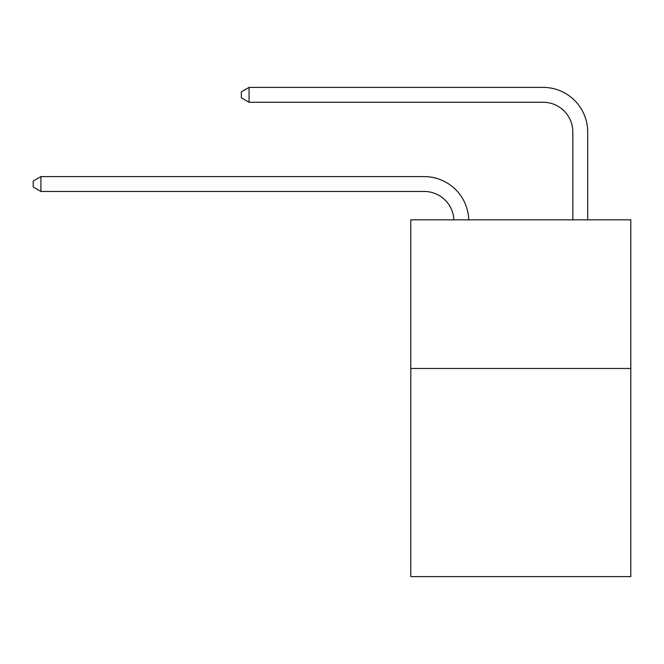 <?xml version="1.0" encoding="UTF-8"?>
<svg xmlns="http://www.w3.org/2000/svg" width="664" height="664" viewBox="0 0 664 664"><rect width="100%" height="100%" fill="white"/><g stroke="black" fill="none" stroke-linecap="round" stroke-linejoin="round"><path stroke-width="1" d="M630.8 368.478L630.8 576.601L410.792 576.601L410.792 219.826L630.8 219.826L630.8 368.478L410.792 368.478M453.869 219.826A29.731 29.731 0 0 0 424.163 191.456A29.731 29.731 0 0 1 453.869 219.826A29.731 29.731 0 0 0 424.163 191.456A29.731 29.731 0 0 1 453.869 219.826A29.731 29.731 0 0 0 424.163 191.456A29.731 29.731 0 0 1 453.869 219.826A29.731 29.731 0 0 0 424.163 191.456A29.731 29.731 0 0 1 453.869 219.826A29.731 29.731 0 0 0 424.163 191.456A29.731 29.731 0 0 1 453.869 219.826A29.731 29.731 0 0 0 424.163 191.456A29.731 29.731 0 0 1 453.869 219.826A29.731 29.731 0 0 0 424.163 191.456A29.731 29.731 0 0 1 453.869 219.826A29.731 29.731 0 0 0 424.163 191.456A29.731 29.731 0 0 1 453.869 219.826A29.731 29.731 0 0 0 424.163 191.456A29.731 29.731 0 0 1 453.869 219.826A29.731 29.731 0 0 0 424.163 191.456A29.731 29.731 0 0 1 453.869 219.826A29.731 29.731 0 0 0 424.163 191.456A29.731 29.731 0 0 1 453.869 219.826A29.731 29.731 0 0 0 424.163 191.456A29.731 29.731 0 0 1 453.869 219.826A29.731 29.731 0 0 0 424.163 191.456A29.731 29.731 0 0 1 453.869 219.826A29.731 29.731 0 0 0 424.163 191.456A29.731 29.731 0 0 1 453.869 219.826A29.731 29.731 0 0 0 424.163 191.456A29.731 29.731 0 0 1 453.869 219.826A29.731 29.731 0 0 0 424.163 191.456A29.731 29.731 0 0 1 453.869 219.826A29.731 29.731 0 0 0 424.163 191.456L40.927 191.456L33.2 186.999L33.2 181.056L40.927 176.591L424.163 176.591A44.596 44.596 0 0 1 468.742 219.826M572.824 219.826L572.824 131.995A29.731 29.731 0 0 0 543.094 102.264L249.05 102.264L241.322 97.807L241.322 91.856L249.05 87.399L543.094 87.399A44.596 44.596 0 0 1 587.69 131.995L587.69 219.826M40.927 176.591L424.163 176.591L40.927 176.591L424.163 176.591L40.927 176.591L424.163 176.591L40.927 176.591L424.163 176.591L40.927 176.591L424.163 176.591L40.927 176.591L424.163 176.591L40.927 176.591L424.163 176.591L40.927 176.591L424.163 176.591L40.927 176.591L424.163 176.591L40.927 176.591L424.163 176.591L40.927 176.591L424.163 176.591L40.927 176.591L424.163 176.591L40.927 176.591L424.163 176.591L40.927 176.591L424.163 176.591L40.927 176.591L424.163 176.591L40.927 176.591L424.163 176.591L40.927 176.591L40.927 191.456M572.824 131.995A29.731 29.731 0 0 0 543.094 102.264A29.731 29.731 0 0 1 572.824 131.995A29.731 29.731 0 0 0 543.094 102.264A29.731 29.731 0 0 1 572.824 131.995A29.731 29.731 0 0 0 543.094 102.264A29.731 29.731 0 0 1 572.824 131.995A29.731 29.731 0 0 0 543.094 102.264A29.731 29.731 0 0 1 572.824 131.995A29.731 29.731 0 0 0 543.094 102.264A29.731 29.731 0 0 1 572.824 131.995A29.731 29.731 0 0 0 543.094 102.264A29.731 29.731 0 0 1 572.824 131.995A29.731 29.731 0 0 0 543.094 102.264A29.731 29.731 0 0 1 572.824 131.995A29.731 29.731 0 0 0 543.094 102.264A29.731 29.731 0 0 1 572.824 131.995A29.731 29.731 0 0 0 543.094 102.264A29.731 29.731 0 0 1 572.824 131.995A29.731 29.731 0 0 0 543.094 102.264A29.731 29.731 0 0 1 572.824 131.995A29.731 29.731 0 0 0 543.094 102.264A29.731 29.731 0 0 1 572.824 131.995A29.731 29.731 0 0 0 543.094 102.264A29.731 29.731 0 0 1 572.824 131.995A29.731 29.731 0 0 0 543.094 102.264A29.731 29.731 0 0 1 572.824 131.995A29.731 29.731 0 0 0 543.094 102.264A29.731 29.731 0 0 1 572.824 131.995A29.731 29.731 0 0 0 543.094 102.264A29.731 29.731 0 0 1 572.824 131.995A29.731 29.731 0 0 0 543.094 102.264A29.731 29.731 0 0 1 572.824 131.995M249.05 87.399L543.094 87.399L249.05 87.399L543.094 87.399L249.05 87.399L543.094 87.399L249.05 87.399L543.094 87.399L249.05 87.399L543.094 87.399L249.05 87.399L543.094 87.399L249.05 87.399L543.094 87.399L249.05 87.399L543.094 87.399L249.05 87.399L543.094 87.399L249.05 87.399L543.094 87.399L249.05 87.399L543.094 87.399L249.05 87.399L543.094 87.399L249.05 87.399L543.094 87.399L249.05 87.399L543.094 87.399L249.05 87.399L543.094 87.399L249.05 87.399L543.094 87.399L249.05 87.399L249.05 102.264"/></g></svg>

